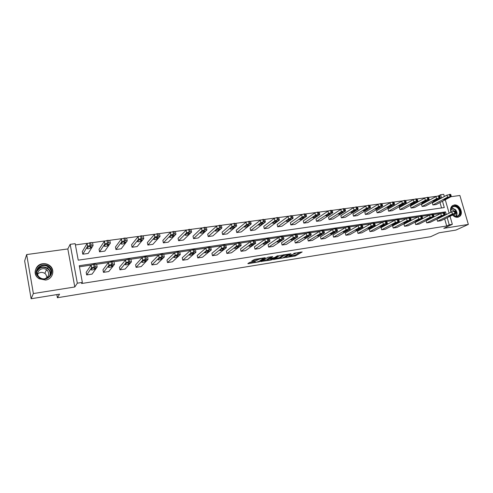 <?xml version="1.0" encoding="UTF-8"?>
<svg xmlns="http://www.w3.org/2000/svg" width="493" height="493" viewBox="0 0 493 493"><rect width="100%" height="100%" fill="white"/><g stroke="black" fill="none" stroke-linecap="round" stroke-linejoin="round"><path stroke-width="0.74" d="M285.687 257.537L295.535 255.898L302.178 251.935L293.766 253.365C295.122 253.174 295.627 253.242 295.301 253.575L288.984 255.528L290.395 255.417C291.739 255.22 292.25 255.288 291.93 255.608L285.687 257.537M50.237 274.737L50.323 275.069M42.669 263.743C45.146 263.435 47.39 263.971 49.405 265.363C55.506 269.326 52.954 279.217 45.535 280.049L39.23 278.785C32.501 275.051 34.978 264.482 42.669 263.743M450.953 212.261C450.171 209.698 450.503 207.633 451.964 206.056L454.182 204.977C459.303 203.929 463.858 213.112 459.79 216.304L457.744 217.253C455.877 217.468 454.158 216.729 452.58 215.047M26.665 254.561L33.376 293.557L74.8 286.975L67.824 248.947L26.665 254.561L24.65 260.951L31.127 298.752L59.548 294.155L57.398 297.735L430.642 236.708L439.029 232.807L455.92 230.077L468.35 224.426L459.895 195.487L451.126 196.682M31.127 298.752L33.376 293.557M250.635 262.171L249.47 262.522L247.843 263.619L248.38 263.681L259.306 261.752L265.333 257.839L264.833 257.753L254.875 259.343L251.67 261.056L256.452 260.44L258.628 259.423C261.148 258.461 262.664 258.203 263.182 258.659L259.164 261.284C256.687 262.227 255.189 262.479 254.671 262.042L255.392 261.561L254.863 261.493L250.635 262.171M450.029 216.291L452.34 224.321L443.799 228.333L468.35 224.426M452.34 224.321L449.24 224.808L447.194 217.678M446.301 214.566L445.524 211.867L79.268 265.702L82.362 282.39L81.579 283.524L446.707 225.997L449.24 224.808M82.362 282.39L77.327 283.179L70.166 244.337L75.176 243.665L78.233 260.156L444.292 207.559L442.48 201.249M74.8 286.975L77.327 283.179M273.424 259.472L284.498 257.685L290.969 253.729L279.673 255.553L273.424 259.472M270.86 260.045L260.723 261.536L267.97 257.254L272.691 256.65L270.139 258.277L270.62 258.363L274.533 257.574L277.189 255.898L278.366 255.701L272.007 259.7L270.86 260.045L270.774 259.688M56.837 294.592L57.398 297.735M99.531 251.843L104.941 243.838L108.528 242.926C109.84 242.778 110.438 242.864 110.333 243.191L104.83 251.097L99.531 251.843L99.044 249.292L104.43 241.194L108.016 240.282L109.816 240.559L110.29 242.981M132.062 247.27L138.595 239.278L142.157 238.347L143.79 238.63L137.165 246.549L132.062 247.27L131.563 244.774L138.065 236.689L141.627 235.759L143.266 236.048L143.74 238.378M163.38 242.864L170.929 234.89L174.473 233.953L175.952 234.243L168.286 242.174L163.38 242.864L162.863 240.418L170.393 232.357L173.937 231.414L175.416 231.716L175.896 233.965M193.539 238.624L202.031 230.675L205.556 229.72L206.894 230.021L198.266 237.959L193.539 238.624L193.016 236.227L201.464 228.204L205.008 227.236L206.345 227.55L206.826 229.72M222.608 234.539L231.975 226.601L234.532 225.776L236.689 225.948L227.168 233.898L222.608 234.539L222.072 232.185L231.42 224.167L233.972 223.341L236.129 223.52L236.615 225.64M250.641 230.601L260.834 222.67L263.385 221.85L265.413 222.01L255.041 229.978L250.641 230.601L250.105 228.29L260.273 220.279L262.818 219.465L264.846 219.631L265.339 221.721M277.701 226.792L288.651 218.874L291.19 218.066L293.101 218.214L281.947 226.195L277.701 226.792L277.152 224.525L288.085 216.532L290.617 215.724L292.528 215.879L293.033 217.937M303.83 223.119L315.483 215.213L318.01 214.418L319.809 214.554L307.934 222.54L303.83 223.119L303.275 220.895L314.904 212.921L317.43 212.119L319.23 212.261L319.747 214.295M329.077 219.57L341.378 211.682L343.892 210.899L345.593 211.016L333.046 219.015L329.077 219.57L328.517 217.382L340.799 209.426L343.307 208.644L345.008 208.767L345.531 210.776M353.487 216.137L366.391 208.274L368.887 207.498L370.502 207.602L357.326 215.601L353.487 216.137L352.926 213.993L365.8 206.056L368.296 205.279L369.91 205.396L370.44 207.374M377.102 212.816L390.555 204.977L393.038 204.213L394.566 204.305L380.818 212.298L377.102 212.816L376.535 210.708L389.963 202.802L392.44 202.031L393.975 202.136L394.511 204.096M399.959 209.605L413.923 201.791L416.388 201.033L417.842 201.113L403.551 209.1L399.959 209.605L399.385 207.528L413.325 199.653L415.79 198.895L417.244 198.981L417.787 200.922M422.094 206.493L436.527 198.71L438.98 197.958L440.36 198.032L425.576 206.006L422.094 206.493L421.521 204.453L435.923 196.608L438.376 195.857L439.762 195.937L440.311 197.847M441.543 207.96L439.996 202.555M439.072 199.338L438.93 198.839M436.687 196.282L428.645 197.366M425.477 197.792L417.3 198.889M414.077 199.326L405.77 200.441M402.485 200.885L394.036 202.025M390.702 202.469L382.112 203.627M378.723 204.084L369.978 205.261M366.527 205.723L357.641 206.924M354.128 207.393L345.082 208.613M341.513 209.094L332.307 210.332M328.677 210.819L319.304 212.082M315.606 212.582L306.073 213.863M302.308 214.369L292.596 215.675M288.769 216.193L278.884 217.524M274.977 218.048L264.914 219.403M260.939 219.94L250.684 221.32M246.636 221.862L236.19 223.274M232.061 223.828L221.419 225.258M217.216 225.825L206.37 227.285M202.087 227.858L191.031 229.35M186.668 229.935L175.397 231.451M170.942 232.055L159.455 233.602M154.913 234.212L143.192 235.79M138.564 236.412L126.609 238.02M121.888 238.655L109.692 240.301M104.873 240.948L92.425 242.624M87.507 243.283L75.404 244.916M432.903 204.971L447.552 197.206L451.348 196.528L436.33 204.49L432.903 204.971L432.324 202.95L446.948 195.123L450.744 194.445L451.298 196.35M411.113 208.04L425.317 200.238L427.776 199.486L429.193 199.56L414.65 207.541L411.113 208.04L410.54 205.982L424.719 198.118L427.178 197.36L428.596 197.446L429.138 199.369M388.626 211.201L402.337 203.369L404.808 202.611L406.306 202.697L392.274 210.684L388.626 211.201L388.053 209.106L401.74 201.212L404.217 200.448L405.708 200.546L406.244 202.494M365.393 214.467L378.575 206.61L381.064 205.84L382.636 205.938L369.165 213.937L365.393 214.467L364.826 212.335L377.983 204.416L380.473 203.646L382.044 203.751L382.58 205.723M341.384 217.838L353.992 209.963L356.494 209.18L358.158 209.297L345.285 217.29L341.384 217.838L340.823 215.675L353.407 207.732L355.909 206.949L357.567 207.066L358.091 209.063M316.561 221.332L328.548 213.432L331.062 212.643L332.818 212.766L320.598 220.765L316.561 221.332L316.007 219.126L327.968 211.158L330.483 210.363L332.233 210.499L332.75 212.52M290.876 224.944L302.191 217.031L304.717 216.23L306.572 216.365L295.054 224.352L290.876 224.944L290.328 222.694L301.617 214.708L304.144 213.907L305.999 214.054L306.51 216.1M264.291 228.678L274.872 220.753L277.411 219.946L279.383 220.094L268.611 228.074L264.291 228.678L263.749 226.392L274.305 218.393L276.844 217.579L278.81 217.74L279.315 219.81M236.751 232.548L246.537 224.617L249.094 223.797L251.184 223.964L241.231 231.92L236.751 232.548L236.215 230.219L245.982 222.207L249.452 221.258L250.623 221.56L251.11 223.662M208.206 236.566L217.136 228.629L219.699 227.797L221.924 227.976L212.847 235.913L208.206 236.566L207.676 234.187L216.587 226.164L220.106 225.209L221.369 225.523L221.85 227.655M178.595 240.726L186.631 232.758L190.169 231.815L191.574 232.111L183.414 240.048L178.595 240.726L178.078 238.304L186.089 230.249L189.62 229.307L191.025 229.615L191.506 231.821M147.869 245.046L154.919 237.059L158.475 236.129L160.028 236.412L152.873 244.343L147.869 245.046L147.364 242.574L154.389 234.502L157.939 233.565L159.498 233.861L159.972 236.147M115.954 249.532L121.937 241.533L125.512 240.615L127.231 240.886L121.155 248.805L115.954 249.532L115.461 247.011L121.414 238.92L124.988 237.996L126.707 238.279L127.182 240.658M82.787 254.197L87.594 246.192L91.199 245.28C92.536 245.132 93.165 245.218 93.091 245.545L88.185 253.439L82.787 254.197L82.3 251.621L86.984 243.634L90.694 242.611C92.031 242.464 92.659 242.55 92.579 242.883L93.054 245.348M438.622 195.826L440.613 194.741L443.706 194.328L444.335 196.522M67.824 248.947L70.166 244.337M445.271 199.776L449.129 213.167M441.549 198.013L440.613 194.741M440.797 213.457L433.446 214.541M429.576 215.108L422.076 216.217M418.169 216.797L410.521 217.924M406.571 218.51L398.775 219.656M394.776 220.248L386.826 221.425M382.784 222.023L374.674 223.218M370.582 223.822L362.306 225.042M358.165 225.652L349.728 226.897M345.538 227.519L336.929 228.789M332.683 229.418L323.901 230.712M319.6 231.346L310.639 232.671M306.276 233.312L297.137 234.662M292.719 235.315L283.395 236.695M278.909 237.355L269.394 238.76L269.905 240.898M264.846 239.432L255.14 240.867L255.645 243.031M250.524 241.545L240.627 243.006L241.114 245.2M235.925 243.702L225.843 245.187M221.055 245.896L210.782 247.412M209.981 249.711L206.438 250.654L205.883 248.145L209.426 247.203L209.981 249.711L211.306 249.939L202.481 257.21L197.736 257.938L197.212 255.51L205.883 248.145L195.425 249.68M194.55 252.009L190.994 252.952L190.446 250.413L194.002 249.476L194.55 252.009L195.943 252.237L187.593 259.484L182.761 260.224L182.237 257.777L190.446 250.413L179.766 251.991M174.688 252.743L163.799 254.351M158.623 255.115L147.518 256.754M142.237 257.537L130.91 259.207M125.524 260.002L113.963 261.709M108.466 262.522L96.671 264.26M91.057 265.092L79.472 266.799M444.014 212.631L445.524 211.867M446.707 225.997L444.674 218.904M92.086 274.102L86.663 274.928L91.55 267.816L94.157 266.972L97.17 266.978L92.086 274.102M97.133 266.812L96.653 264.285L94.773 264.1L91.15 265.012L86.176 272.327L86.663 274.928M108.78 271.544L103.462 272.358L108.959 265.222L112.669 264.211L114.468 264.396L108.78 271.544M114.431 264.211L113.945 261.734C114.062 261.438 113.464 261.37 112.151 261.536L108.442 262.547L102.969 269.782L103.462 272.358M125.154 269.042L119.941 269.837L126.023 262.67L128.624 261.832L131.415 261.869L125.154 269.042M131.378 261.666L130.892 259.232L129.178 259.028L125.586 259.947L119.442 267.286L119.941 269.837M141.208 266.584L136.099 267.366L142.742 260.175L145.343 259.343L148.029 259.386L141.208 266.584M147.986 259.17L147.499 256.779L145.873 256.57L142.286 257.494L135.593 264.84L136.099 267.366M156.965 264.174L151.949 264.938L159.134 257.728L161.729 256.902L164.317 256.958L156.965 264.174M164.268 256.724L163.781 254.376L162.228 254.16L158.66 255.084L151.437 262.442L151.949 264.938M172.421 261.808L167.497 262.559L175.2 255.331L178.817 254.357L180.284 254.573L172.421 261.808M180.235 254.326L179.742 252.022L178.269 251.794L174.707 252.73L166.979 260.088L167.497 262.559M217.099 254.973L212.44 255.682L221.579 248.41L224.161 247.597L226.373 247.689L217.099 254.973M226.312 247.412L225.819 245.218L224.561 244.972L221.024 245.921L211.91 253.285L212.44 255.682M231.451 252.78L226.879 253.476L236.455 246.186L239.031 245.385L241.176 245.471L231.451 252.78M240.615 243.018L238.464 242.92L235.888 243.727L226.342 251.097L226.879 253.476M245.545 250.623L241.052 251.307L251.048 244.01L253.624 243.209L255.707 243.296L245.545 250.623M255.14 240.867L253.051 240.769L250.487 241.576L240.516 248.953L241.052 251.307M259.386 248.503L254.98 249.175L265.382 241.872L267.945 241.077L269.967 241.157L259.386 248.503M269.394 238.754L267.372 238.661L264.809 239.456L254.431 246.845L254.98 249.175M272.986 246.42L268.654 247.085L279.445 239.771L282.002 238.982L283.962 239.056L272.986 246.42M283.906 238.809L283.389 236.677L281.429 236.591L278.872 237.379L268.106 244.774L268.654 247.085M286.347 244.38L282.095 245.027L293.255 237.706L295.812 236.923L297.71 236.997L286.347 244.38M297.655 236.751L297.131 234.637L295.227 234.557L292.676 235.346L281.54 242.741L282.095 245.027M299.479 242.371L295.295 243.006L306.819 235.685L309.364 234.902L311.212 234.97L299.479 242.371M311.157 234.736L310.633 232.634L308.784 232.56L306.239 233.343L294.74 240.738L295.295 243.006M312.383 240.393L308.273 241.022L320.136 233.694L322.681 232.918L324.474 232.986L312.383 240.393M324.419 232.758L323.889 230.669L322.095 230.595L319.556 231.377L307.712 238.778L308.273 241.022M325.066 238.452L321.023 239.074L333.225 231.741L335.758 230.97L337.502 231.032L325.066 238.452M337.446 230.81L336.916 228.74L335.166 228.672L332.633 229.442L320.462 236.843L321.023 239.074M337.539 236.548L333.564 237.151L346.08 229.824L348.606 229.054L350.301 229.109L337.539 236.548M350.246 228.9L349.716 226.842L348.015 226.774L345.488 227.544L333.003 234.945L333.564 237.151M349.796 234.668L345.889 235.266L358.713 227.939L361.233 227.174L362.885 227.224L349.796 234.668M362.83 227.02L362.287 224.974L360.642 224.913L358.121 225.683L345.328 233.078L345.889 235.266M361.856 232.825L358.01 233.411L371.124 226.084L373.639 225.326L375.247 225.369L361.856 232.825M375.191 225.172L374.649 223.144L373.047 223.089L370.533 223.847L357.443 231.242L358.01 233.411M373.712 231.007L369.935 231.587L383.332 224.26L385.84 223.508L387.399 223.551L373.712 231.007M387.35 223.36L386.802 221.339L385.236 221.289L382.734 222.047L369.368 229.436L369.935 231.587M385.378 229.227L381.662 229.793L395.324 222.472L399.348 221.758L385.378 229.227M399.299 221.573L398.751 219.57L397.229 219.521L394.727 220.272L381.089 227.661L381.662 229.793M396.853 227.47L393.198 228.031L407.119 220.71L411.1 220.001L396.853 227.47M411.051 219.823L410.496 217.826L406.522 218.535L392.625 225.917L393.198 228.031M408.149 225.745L404.55 226.293L418.723 218.978L422.655 218.27L408.149 225.745M422.606 218.097L422.051 216.113L418.119 216.821L403.97 224.198L404.55 226.293M419.26 224.044L415.716 224.586L430.13 217.277L434.019 216.563L419.26 224.044M433.969 216.402L433.415 214.43L429.526 215.139L415.137 222.509L415.716 224.586M430.192 222.368L426.71 222.904L441.352 215.601L445.197 214.893L430.192 222.368M445.148 214.732L444.587 212.773L440.742 213.481L426.131 220.846L426.71 222.904M440.958 220.722L437.525 221.246L452.389 213.95L456.191 213.241L440.958 220.722M456.148 213.093L455.587 211.146L451.779 211.848L436.946 219.206L437.525 221.246M291.665 255.775L295.319 255.029L300.194 252.108M275.045 258.455L280.184 257.629M282.964 257.87L289.083 254.117L284.153 255.429L280.24 257.857C279.913 258.19 280.437 258.252 281.805 258.055L282.964 257.87M280.098 257.266L283.574 254.764M267.428 259.682L262.319 260.507M270.848 256.791L269.924 257.5M267.57 259.922L267.496 259.971C267.995 260.403 269.474 260.15 271.933 259.213L273.393 258.295L272.888 258.227L268.981 259.016L267.57 259.922L267.342 259.33M267.36 259.028L269.985 257.765M253.211 260.021L257.901 258.856M263.089 258.258L263.545 257.956M249.372 262.59L254.604 261.746M446.313 198.106L443.614 199.573L446.073 199.11L448.544 197.804L446.313 198.106M451.126 214.788L453.357 214.455L450.849 215.681L448.383 216.162L451.126 214.788M435.325 199.616L432.675 201.07L435.153 200.614L437.593 199.301L435.325 199.616M424.153 201.144L421.558 202.598C421.774 202.869 422.606 202.722 424.06 202.142L426.673 200.682C426.457 200.404 425.619 200.559 424.153 201.144M440.126 216.433L442.394 216.094L439.916 217.327L437.433 217.801L440.126 216.433M428.941 218.109L431.252 217.764L428.811 218.997L426.303 219.471L428.941 218.109M451.181 212.15C449.277 206.869 455.236 203.664 458.613 208.089C463.1 213.13 457.405 219.952 452.839 214.917M452.907 214.886C454.873 216.6 456.703 216.828 458.391 215.57C460.111 213.549 460.024 211.177 458.139 208.453C456.05 206.29 454.047 205.926 452.13 207.374C451.003 208.564 450.701 210.147 451.237 212.119M451.101 209.217L454.417 211.096M455.329 213.703L454.62 216.045M458.324 217.123L459.365 216.458C461.51 213.95 461.405 211.004 459.063 207.621C456.925 205.298 454.712 204.644 452.426 205.673M49.898 267.6C56.387 274.447 44.08 283.931 38.072 276.579C31.552 269.609 44.031 260.273 49.898 267.6M38.466 276.363L40.025 277.688C46.385 282.039 54.631 273.467 49.405 268.056L48.172 266.947C42.004 262.134 33.062 270.7 38.466 276.363M37.708 273.954C39.939 272.105 42.318 271.92 44.845 273.399L45.818 274.262L47.038 277.571M38.374 276.253C35.422 271.674 42.139 266.319 46.508 269.689L47.501 270.577C49.688 274.176 48.801 276.906 44.845 278.755M50.81 277.269C53.386 273.825 53.367 270.386 50.767 266.947L49.282 265.604C41.658 259.571 30.461 270.182 37.191 277.251M47.858 271.039L47.451 270.688M47.094 270.417L46.385 269.967M412.801 202.697L410.256 204.145C410.478 204.429 411.316 204.281 412.783 203.689L415.34 202.241C415.124 201.951 414.274 202.105 412.801 202.697M417.577 219.81L419.925 219.459L417.522 220.691L414.989 221.166L417.577 219.81M401.259 204.275L398.769 205.723C398.991 206.012 399.841 205.864 401.32 205.267L403.822 203.819C403.601 203.523 402.744 203.677 401.259 204.275M406.016 221.542L408.407 221.184L406.047 222.417L403.49 222.891L406.016 221.542M389.519 205.883L387.085 207.325C387.319 207.627 388.176 207.473 389.667 206.875L392.114 205.433C391.886 205.125 391.023 205.279 389.519 205.883M394.264 223.304L396.692 222.941L394.382 224.173L391.793 224.648L394.264 223.304M377.589 207.516L375.21 208.952C375.444 209.26 376.313 209.112 377.817 208.502L380.208 207.066C379.974 206.752 379.099 206.9 377.589 207.516M382.315 225.091L384.786 224.722L382.513 225.96L379.9 226.429L382.315 225.091M365.449 209.18L363.131 210.61C363.372 210.93 364.253 210.782 365.769 210.16L368.098 208.73C367.858 208.41 366.977 208.557 365.449 209.18M370.163 226.916C371.704 226.318 372.591 226.158 372.819 226.441L370.446 227.772C368.918 228.364 368.037 228.518 367.809 228.241L370.163 226.916M353.105 210.868L350.85 212.292C351.096 212.625 351.984 212.477 353.512 211.848L355.78 210.425C355.533 210.092 354.64 210.24 353.105 210.868M357.795 228.764C359.348 228.16 360.247 228.006 360.482 228.29L358.177 229.621C356.63 230.219 355.736 230.373 355.502 230.089L357.795 228.764M340.54 212.588L338.352 214.005C338.605 214.344 339.504 214.196 341.045 213.568L343.251 212.144C342.999 211.805 342.093 211.953 340.54 212.588M327.759 214.338L325.639 215.749C325.898 216.1 326.81 215.952 328.363 215.312L330.501 213.9C330.242 213.543 329.324 213.691 327.759 214.338M314.756 216.119L312.698 217.524C312.969 217.881 313.893 217.733 315.458 217.086L317.529 215.681C317.258 215.318 316.333 215.466 314.756 216.119M301.513 217.931L299.528 219.323C299.812 219.699 300.742 219.551 302.326 218.892L304.329 217.499C304.045 217.123 303.109 217.265 301.513 217.931M288.041 219.779L286.125 221.16C286.421 221.542 287.364 221.4 288.96 220.735L290.888 219.348C290.593 218.96 289.644 219.108 288.041 219.779M274.318 221.659L272.481 223.033C272.783 223.421 273.738 223.28 275.353 222.608L277.202 221.228C276.9 220.833 275.938 220.975 274.318 221.659M260.347 223.569L258.591 224.937C258.905 225.338 259.873 225.196 261.493 224.512L263.268 223.144C262.954 222.737 261.98 222.879 260.347 223.569M246.118 225.517L244.436 226.879C244.768 227.285 245.748 227.15 247.387 226.453L249.082 225.098C248.755 224.679 247.763 224.82 246.118 225.517M231.624 227.501L230.028 228.851C230.367 229.276 231.365 229.134 233.016 228.432L234.631 227.082C234.286 226.657 233.281 226.792 231.624 227.501M216.852 229.522L215.342 230.866C215.706 231.297 216.717 231.155 218.374 230.447L219.903 229.109C219.551 228.666 218.535 228.807 216.858 229.522L216.852 229.522M218.374 230.447L218.06 229.029L218.374 230.447M217.142 228.623L216.587 226.17L217.142 228.623M345.211 230.65C346.782 230.04 347.688 229.88 347.929 230.176L345.685 231.494C344.132 232.098 343.227 232.258 342.986 231.963L345.211 230.65M332.411 232.567C333.995 231.95 334.907 231.79 335.16 232.098L332.985 233.405C331.413 234.021 330.501 234.175 330.248 233.873L332.411 232.567M319.378 234.52C320.98 233.892 321.904 233.737 322.163 234.052L320.056 235.352C318.472 235.968 317.547 236.129 317.289 235.814L319.378 234.52M306.116 236.504C307.731 235.87 308.667 235.716 308.938 236.036L306.899 237.33C305.296 237.959 304.366 238.113 304.095 237.792L306.116 236.504M292.614 238.526C294.241 237.885 295.19 237.731 295.467 238.064L293.501 239.345C291.893 239.98 290.944 240.134 290.667 239.808L292.614 238.526M278.865 240.584C280.505 239.937 281.466 239.783 281.756 240.122L279.87 241.397C278.243 242.038 277.282 242.192 276.992 241.853L278.865 240.584M264.864 242.679C266.516 242.026 267.496 241.872 267.798 242.223L265.986 243.48C264.347 244.134 263.373 244.288 263.071 243.943L264.864 242.679M250.604 244.818C252.268 244.152 253.26 243.998 253.575 244.355L251.843 245.606C250.191 246.272 249.205 246.42 248.891 246.069L250.604 244.818M236.073 246.993C237.755 246.321 238.76 246.167 239.087 246.537L237.441 247.776C235.771 248.441 234.773 248.595 234.44 248.232L236.073 246.993M221.271 249.211L221.271 249.205C222.965 248.527 223.988 248.373 224.327 248.755L222.768 249.982C221.092 250.66 220.075 250.808 219.724 250.438L221.271 249.211M201.803 231.587L200.368 232.924C200.768 233.355 201.797 233.214 203.449 232.511L204.915 231.162C204.527 230.724 203.498 230.86 201.822 231.574L201.803 231.587M203.128 231.057L203.449 232.511L203.141 231.057M197.736 257.938L206.438 250.654M206.185 251.467L206.197 251.461C207.892 250.777 208.927 250.629 209.303 251.005L207.799 252.243C206.129 252.909 205.1 253.063 204.712 252.699L206.185 251.467M209.426 247.203L210.751 247.443L211.244 249.674M186.465 233.688L185.109 235.025C185.541 235.451 186.588 235.315 188.24 234.613L189.639 233.251C189.22 232.819 188.172 232.955 186.496 233.664L186.465 233.688M182.761 260.224L190.994 252.952M190.803 253.772L190.834 253.753C192.523 253.075 193.576 252.927 193.983 253.297L192.553 254.542C190.883 255.208 189.836 255.362 189.417 254.998L190.803 253.772M194.002 249.476L195.394 249.704L195.887 251.978M170.831 235.827L169.561 237.164C170.023 237.589 171.083 237.453 172.741 236.757L174.066 235.383C173.61 234.951 172.544 235.087 170.868 235.79L170.831 235.827M175.126 256.12L175.169 256.089C176.858 255.417 177.924 255.269 178.367 255.633L177.012 256.89C175.342 257.549 174.275 257.703 173.819 257.34L175.126 256.12M154.894 238.008L153.705 239.345C154.21 239.771 155.283 239.629 156.94 238.939L158.191 237.558C157.698 237.127 156.62 237.262 154.944 237.965L154.894 238.008M159.14 258.517L159.19 258.474C160.884 257.808 161.969 257.654 162.45 258.018L161.162 259.281C159.492 259.94 158.413 260.088 157.926 259.731L159.14 258.517M138.638 240.233L137.541 241.576C138.077 241.989 139.174 241.853 140.832 241.169L141.996 239.777C141.473 239.345 140.376 239.481 138.699 240.177L138.638 240.233M142.841 260.957L142.902 260.902C144.591 260.242 145.694 260.088 146.211 260.452L145.01 261.715C143.34 262.375 142.237 262.522 141.713 262.171L142.841 260.957M122.061 242.507L121.056 243.844C121.629 244.257 122.745 244.121 124.402 243.437L125.487 242.032C124.926 241.613 123.805 241.749 122.128 242.439L122.061 242.507M126.208 263.447L126.282 263.385C127.97 262.726 129.098 262.572 129.647 262.929L128.531 264.205C126.861 264.858 125.74 265.006 125.179 264.661L126.208 263.447M105.145 244.818L104.245 246.155C104.855 246.568 105.989 246.432 107.647 245.754L108.645 244.343C108.041 243.924 106.901 244.053 105.225 244.744L105.145 244.818M109.243 265.986L109.323 265.918C111.017 265.259 112.157 265.111 112.755 265.462L111.72 266.738C110.05 267.385 108.91 267.539 108.312 267.194L109.243 265.986M87.89 247.184L87.088 248.515C87.742 248.922 88.9 248.786 90.558 248.115L91.458 246.691C90.817 246.278 89.652 246.414 87.976 247.092L87.89 247.184M91.932 268.58L92.018 268.5C93.713 267.847 94.878 267.693 95.513 268.044L94.576 269.326C92.9 269.973 91.741 270.121 91.1 269.782L91.932 268.58M295.319 255.029L295.535 255.898M294.179 255.374L294.389 256.243M284.393 257.241L284.498 257.685M273.812 259.226L273.892 259.552M283.98 254.696L284.153 255.429M280.141 256.902L280.351 257.784M261.161 261.253L261.241 261.598M269.93 257.383L270.139 258.277M271.896 259.238L272.007 259.7M269.93 257.777L270.146 258.671M268.771 258.122L268.981 259.016M254.616 261.53L254.727 261.999M258.474 258.77L258.628 259.423M257.414 259.182L257.623 260.088M256.243 259.534L256.452 260.44M252.12 260.754L252.206 261.124M259.195 261.265L259.306 261.752M258.073 261.734L258.159 262.097M248.293 263.311L248.38 263.681M447.552 197.206L446.948 195.123M450.701 196.362L450.097 194.279M449.998 196.46L449.394 194.378M448.457 197.496L448.544 197.804M445.851 198.352L446.073 199.11M451.779 211.848L452.389 213.95M454.244 211.121L454.854 213.222M454.94 211.016L455.55 213.118M450.849 215.681L450.657 215.016M436.527 198.71L435.923 196.608M439.688 197.866L439.09 195.764M438.98 197.958L438.376 195.857M437.507 198.993L437.593 199.301M434.931 199.825L435.153 200.614M425.317 200.238L424.719 198.118M428.497 199.388L427.899 197.268M427.776 199.486L427.178 197.36M426.371 200.515L426.463 200.824M423.826 201.323L424.06 202.142M440.742 213.481L441.352 215.601M443.213 212.748L443.823 214.868M443.928 212.643L444.532 214.763M439.916 217.327L439.719 216.637M429.526 215.139L430.13 217.277M432.004 214.4L432.607 216.538M432.725 214.289L433.329 216.433M428.811 218.997L428.608 218.276M451.773 207.775L455.557 209.735C457.27 212.113 457.486 214.332 456.204 216.384M455.859 216.365C457.085 214.381 456.875 212.243 455.218 209.95L451.582 208.058M37.086 270.509C39.828 266.713 43.335 265.949 47.599 268.217L48.825 269.32C50.372 271.205 50.779 273.282 50.052 275.55M49.429 276.394C50.569 273.972 50.292 271.698 48.591 269.572C43.877 265.992 39.982 266.645 36.895 271.526M413.923 201.791L413.325 199.653M417.127 200.934L416.523 198.796M416.388 201.033L415.79 198.895M415.057 202.068L415.143 202.376M412.542 202.839L412.783 203.689M418.119 216.821L418.723 218.978M420.603 216.076L421.207 218.239M421.336 215.971L421.946 218.128M417.522 220.691L417.318 219.946M402.337 203.369L401.74 201.212M405.56 202.506L404.963 200.349M404.808 202.611L404.217 200.448M403.557 203.64L403.644 203.948M401.074 204.379L401.32 205.267M406.522 218.535L407.119 220.71M409.011 217.789L409.615 219.964M409.763 217.678L410.367 219.853M406.047 222.417L405.831 221.64M390.555 204.977L389.963 202.802M393.796 204.108L393.204 201.933M393.038 204.213L392.44 202.031M391.861 205.242L391.947 205.55M389.415 205.945L389.667 206.875M394.727 220.272L395.324 222.472M397.229 219.521L397.826 221.721M397.987 219.41L398.59 221.61M394.382 224.173L394.16 223.36M378.575 206.61L377.983 204.416M381.841 205.735L381.243 203.541M381.064 205.84L380.473 203.646M379.967 206.875L380.054 207.183M377.558 207.535L377.817 208.502M382.734 222.047L383.332 224.26M385.236 221.289L385.84 223.508M386.013 221.178L386.611 223.391M382.513 225.96L382.285 225.11M366.391 208.274L365.8 206.056M369.676 207.393L369.084 205.174M368.887 207.498L368.296 205.279M365.498 209.149L365.769 210.16M370.533 223.847L371.124 226.084M373.047 223.089L373.639 225.326M373.83 222.972L374.427 225.209M370.446 227.772L370.212 226.885M353.992 209.963L353.407 207.732M357.296 209.075L356.71 206.838M356.494 209.18L355.909 206.949M353.235 210.794L353.512 211.848M358.121 225.683L358.713 227.939M360.642 224.913L361.233 227.174M361.443 224.796L362.035 227.057M358.177 229.621L357.93 228.697M341.378 211.682L340.799 209.426M344.706 210.788L344.12 208.533M343.892 210.899L343.307 208.644M340.762 212.471L341.045 213.568M328.548 213.432L327.968 211.158M331.894 212.532L331.308 210.252M331.062 212.643L330.483 210.363M328.073 214.178L328.363 215.312M315.483 215.213L314.904 212.921M318.854 214.307L318.268 212.008M318.01 214.418L317.43 212.119M315.163 215.916L315.458 217.086M302.191 217.031L301.617 214.708M305.58 216.113L305.001 213.789M304.717 216.23L304.144 213.907M302.024 217.684L302.326 218.892M288.651 218.874L288.085 216.532M292.066 217.949L291.492 215.607M291.19 218.066L290.617 215.724M288.651 219.484L288.96 220.735M274.872 220.753L274.305 218.393M278.305 219.823L277.732 217.456M277.411 219.946L276.844 217.579M275.039 221.32L275.353 222.608M260.834 222.67L260.273 220.279M264.291 221.727L263.724 219.342M263.385 221.85L262.818 219.465M261.185 223.193L261.493 224.512M246.537 224.617L245.982 222.207M250.019 223.674L249.452 221.258M249.094 223.797L248.527 221.388M247.073 225.104L247.387 226.453M231.975 226.601L231.42 224.167M235.475 225.652L234.914 223.218M234.532 225.776L233.972 223.341M232.696 227.045L233.016 228.432M220.654 227.667L220.106 225.209M219.699 227.797L219.145 225.338M345.488 227.544L346.08 229.824M348.015 226.774L348.606 229.054M348.828 226.657L349.426 228.931M345.685 231.494L345.439 230.533M332.633 229.442L333.225 231.741M335.166 228.672L335.758 230.97M335.998 228.549L336.59 230.847M332.985 233.405L332.732 232.413M319.556 231.377L320.136 233.694M322.095 230.595L322.681 232.918M322.94 230.471L323.525 232.795M320.056 235.352L319.797 234.323M306.239 233.343L306.819 235.685M308.784 232.56L309.364 234.902M309.641 232.431L310.226 234.773M306.899 237.33L306.634 236.264M292.676 235.346L293.255 237.706M295.227 234.557L295.812 236.923M296.108 234.428L296.687 236.794M293.501 239.345L293.236 238.248M278.872 237.379L279.445 239.771M281.429 236.591L282.002 238.982M282.323 236.455L282.896 238.846M279.87 241.397L279.599 240.27M264.809 239.456L265.382 241.872M267.372 238.661L267.945 241.077M268.278 238.526L268.851 240.941M265.986 243.48L265.709 242.322M250.487 241.576L251.048 244.01M253.051 240.769L253.624 243.209M253.981 240.633L254.548 243.074M251.843 245.606L251.566 244.423M235.888 243.727L236.455 246.186M238.464 242.92L239.031 245.385M239.407 242.784L239.974 245.243M237.441 247.776L237.164 246.562M221.018 245.927L221.579 248.41L221.024 245.921M223.6 245.113L224.161 247.597M224.561 244.972L225.122 247.455M222.768 249.982L222.485 248.737L222.768 249.982M202.013 230.687L201.464 228.204M205.556 229.72L205.008 227.236M204.577 229.855L204.028 227.372M205.864 248.164L206.413 250.672M208.447 247.344L209.001 249.859M207.812 252.231L207.535 250.962L207.799 252.243M186.6 232.788L186.058 230.28M190.169 231.815L189.62 229.307M189.17 231.95L188.628 229.442M187.944 233.121L188.264 234.594M190.409 250.444L190.957 252.977M192.997 249.624L193.552 252.163M192.578 254.524L192.295 253.229M170.886 234.933L170.35 232.4M174.473 233.953L173.937 231.414M173.456 234.089L172.92 231.55M172.458 235.223L172.772 236.726M174.658 252.767L175.2 255.331M177.252 251.941L177.794 254.511M178.269 251.794L178.817 254.357M177.042 256.859L176.765 255.54M154.857 237.121L154.327 234.557M158.475 236.129L157.939 233.565M157.44 236.27L156.903 233.707M156.669 237.373L156.984 238.895M158.598 255.14L159.134 257.728M161.193 254.308L161.729 256.902M162.228 254.16L162.77 256.748M161.211 259.238L160.934 257.901M138.521 239.345L137.997 236.763M142.157 238.347L141.627 235.759M141.103 238.489L140.573 235.9M140.573 239.573L140.887 241.114M142.212 257.562L142.742 260.175M144.813 256.724L145.343 259.343M145.873 256.57L146.403 259.189M145.065 261.666L144.788 260.316M121.851 241.619L121.333 239.006M125.512 240.615L124.988 237.996M124.433 240.757L123.916 238.144M124.156 241.816L124.464 243.376M125.499 260.027L126.023 262.67M128.1 259.189L128.624 261.832M129.178 259.028L129.708 261.672M128.593 264.143L128.322 262.775M104.843 243.943L104.331 241.299M108.528 242.926L108.016 240.282M107.431 243.074L106.913 240.43M107.412 244.103L107.721 245.68M108.442 262.547L108.959 265.222M111.048 261.703L111.566 264.377M112.151 261.536L112.669 264.211M111.794 266.67L111.529 265.289M87.489 246.309L86.984 243.634M91.199 245.28L90.694 242.611M90.077 245.434L89.572 242.759M90.336 246.445L90.638 248.028M91.039 265.117L91.55 267.816M93.645 264.266L94.157 266.972M94.773 264.1L95.285 266.805M94.656 269.246L94.391 267.859M291.764 254.943L291.856 255.325M295.141 252.915L295.233 253.279M280.03 256.976L280.24 257.857M269.899 257.401L270.115 258.301M267.286 259.084L267.496 259.971M254.554 261.543L254.671 262.042M263.034 258.042L263.12 258.4M456.808 216.335L458.391 215.57M48.172 266.947L47.599 268.217L48.819 269.332C50.366 271.267 50.748 273.387 49.953 275.704M47.969 268.494L47.821 268.821M46.508 269.689L44.845 273.399M202.031 230.675L201.483 228.191M186.631 232.758L186.089 230.249M187.919 233.121L188.24 234.613M192.553 254.542L192.27 253.236M170.929 234.89L170.393 232.357M172.414 235.235L172.741 236.757M174.707 252.73L175.249 255.288M177.012 256.89L176.728 255.553M154.919 237.059L154.389 234.502M156.614 237.386L156.94 238.939M158.66 255.084L159.196 257.679M161.162 259.281L160.878 257.913M138.595 239.278L138.065 236.689M140.505 239.58L140.832 241.169M142.286 257.494L142.816 260.113M145.01 261.715L144.726 260.322M121.937 241.533L121.414 238.92M124.082 241.823L124.402 243.437M125.586 259.947L126.109 262.596M128.531 264.205L128.248 262.787M104.941 243.838L104.43 241.194M107.326 244.115L107.647 245.754M108.54 262.455L109.058 265.129M111.72 266.738L111.443 265.302M87.594 246.192L87.088 243.517M90.237 246.457L90.558 248.115M91.15 265.012L91.655 267.711M94.576 269.326L94.299 267.872"/></g></svg>

